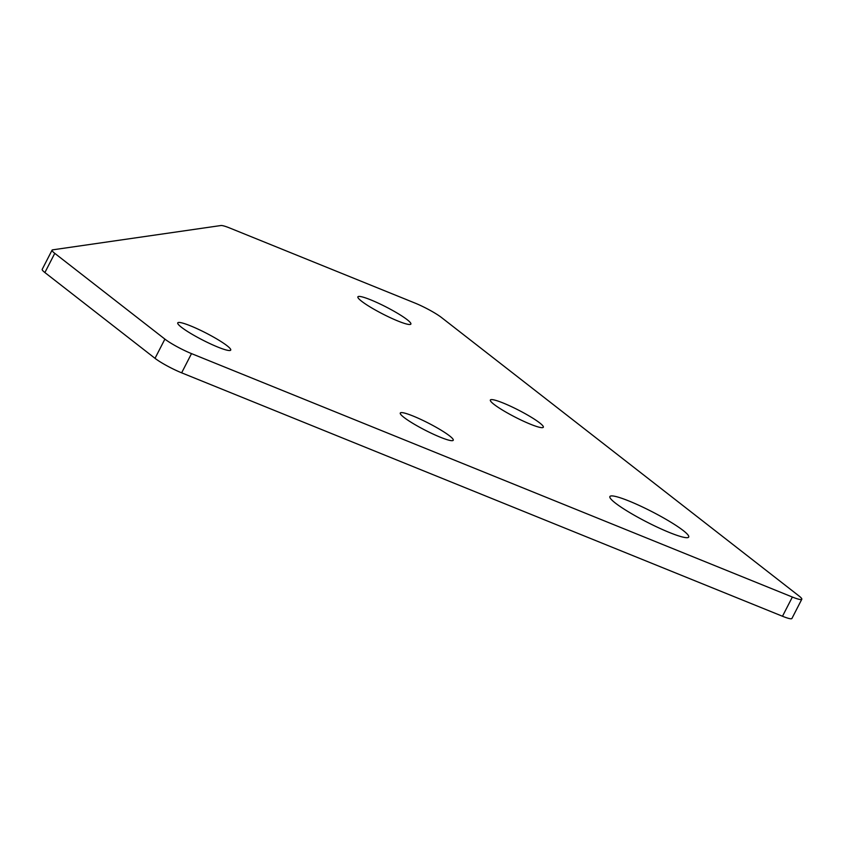 <?xml version="1.0" encoding="UTF-8"?>
<svg xmlns="http://www.w3.org/2000/svg" width="844" height="844" viewBox="0 0 844 844"><rect width="100%" height="100%" fill="white"/><g stroke="black" fill="none" stroke-linecap="round" stroke-linejoin="round"><path stroke-width="1.27" d="M227.047 345.723A29.783 3.882 -152.8 0 1 230.718 350.102A29.783 3.882 -152.8 0 1 210.409 343.835A29.783 3.882 -152.8 0 1 181.428 327.25A29.783 3.882 -152.8 0 1 177.746 322.872A29.783 3.882 -152.8 0 1 198.055 329.139A29.783 3.882 -152.8 0 1 227.047 345.723M407.198 319.707A29.783 3.882 -152.8 0 1 410.87 324.075A29.783 3.882 -152.8 0 1 390.561 317.808A29.783 3.882 -152.8 0 1 361.58 301.224A29.783 3.882 -152.8 0 1 357.898 296.856A29.783 3.882 -152.8 0 1 378.207 303.112A29.783 3.882 -152.8 0 1 407.198 319.707M449.578 435.884A29.783 3.882 -152.8 0 1 453.249 440.251A29.783 3.882 -152.8 0 1 432.951 433.995A29.783 3.882 -152.8 0 1 403.959 417.4A29.783 3.882 -152.8 0 1 400.278 413.032A29.783 3.882 -152.8 0 1 420.586 419.299A29.783 3.882 -152.8 0 1 449.578 435.884M539.654 422.876A29.783 3.882 -152.8 0 1 543.325 427.243A29.783 3.882 -152.8 0 1 523.027 420.977A29.783 3.882 -152.8 0 1 494.035 404.392A29.783 3.882 -152.8 0 1 490.353 400.024A29.783 3.882 -152.8 0 1 510.662 406.281A29.783 3.882 -152.8 0 1 539.654 422.876M683.239 530.549A44.299 5.781 -152.8 0 1 688.704 537.048A44.299 5.781 -152.8 0 1 658.489 527.732A44.299 5.781 -152.8 0 1 615.36 503.056A44.299 5.781 -152.8 0 1 609.895 496.546A44.299 5.781 -152.8 0 1 640.1 505.862A44.299 5.781 -152.8 0 1 683.239 530.549M782.483 616.247L792.358 597.035A21.786 2.849 27.2 0 0 801.8 599.251L791.925 618.473A21.786 2.849 -152.8 0 1 782.483 616.247L181.639 372.826A21.786 2.849 -152.8 0 1 155.022 358.331L44.89 272.549A21.786 2.849 -152.8 0 1 42.2 269.352L52.075 250.14A21.786 2.849 27.2 0 0 54.765 253.337L44.89 272.549M792.358 597.035L191.514 353.615L181.639 372.826M801.8 599.251A21.786 2.849 27.2 0 0 799.11 596.054L441.475 317.502A21.786 2.849 27.2 0 0 414.847 303.007L229.832 228.049A21.786 2.849 27.2 0 0 220.938 225.527L52.623 249.845A21.786 2.849 27.2 0 0 52.075 250.14M155.022 358.331L164.897 339.109L54.765 253.337M164.897 339.109A21.786 2.849 27.2 0 0 191.514 353.615"/></g></svg>
